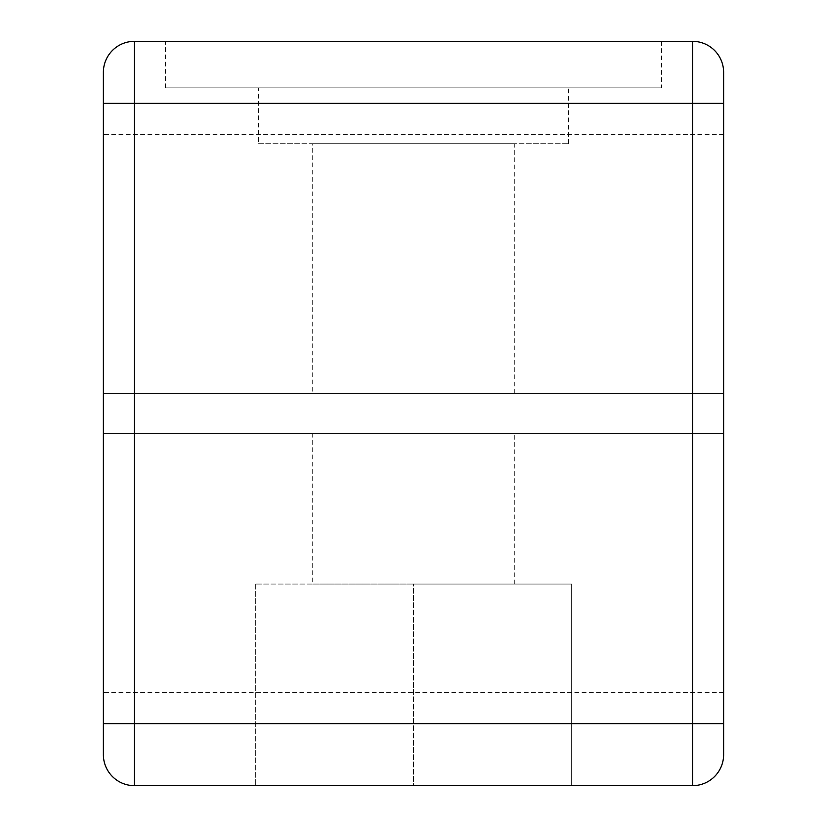 <?xml version="1.0" encoding="UTF-8"?>
<svg xmlns="http://www.w3.org/2000/svg" width="827" height="827" viewBox="0 0 827 827"><rect width="100%" height="100%" fill="white"/><g stroke="black" fill="none" stroke-linecap="round" stroke-linejoin="round"><path stroke-width="0.62" stroke-dasharray="4.13 3.1" d="M312.709 584.069L514.291 584.069L312.709 584.069L312.709 433.658L514.291 433.658L312.709 433.658M514.291 584.069L514.291 433.658M258.438 143.691L568.562 143.691L258.438 143.691L258.438 87.869L568.562 87.869L258.438 87.869M568.562 143.691L568.562 87.869M165.4 87.869L165.4 41.35L661.6 41.35L661.6 87.869L165.4 87.869L661.6 87.869M312.709 393.342L514.291 393.342L312.709 393.342L312.709 143.691L514.291 143.691L312.709 143.691M514.291 393.342L514.291 143.691M723.625 692.612L103.375 692.612L103.375 134.387L723.625 134.387L723.625 692.612M723.625 393.342L723.625 433.658L103.375 433.658L103.375 393.342L723.625 393.342L103.375 393.342M413.5 584.069L255.336 584.069L571.664 584.069L413.5 584.069L413.5 785.65L571.664 785.65L571.664 584.069L571.664 785.65L255.336 785.65L413.5 785.65L413.5 584.069M255.336 584.069L255.336 785.65L255.336 584.069M103.375 754.637A31.012 31.012 0 0 0 134.387 785.65L134.387 723.625L103.375 723.625L103.375 754.637M723.625 433.658L103.375 433.658M723.625 723.625L692.612 723.625L692.612 103.375L134.387 103.375L134.387 41.35A31.012 31.012 0 0 0 103.375 72.362L103.375 103.375L134.387 103.375L134.387 723.625L692.612 723.625L692.612 785.65M692.612 41.35A31.012 31.012 0 0 1 723.625 72.362A31.012 31.012 0 0 0 692.612 41.35L692.612 103.375L723.625 103.375"/><path stroke-width="1.24" d="M661.6 41.35L692.612 41.35A31.012 31.012 0 0 1 723.625 72.362L723.625 433.658M103.375 433.658L103.375 393.342M103.375 134.387L103.375 72.362A31.012 31.012 0 0 1 134.387 41.35L692.612 41.35A31.012 31.012 0 0 1 723.625 72.362L723.625 103.375L692.612 103.375L692.612 723.625L723.625 723.625L723.625 754.637L723.625 103.375M103.375 72.362A31.012 31.012 0 0 1 134.387 41.35L165.4 41.35M723.625 754.637A31.012 31.012 0 0 1 692.612 785.65A31.012 31.012 0 0 0 723.625 754.637A31.012 31.012 0 0 1 692.612 785.65L134.387 785.65A31.012 31.012 0 0 1 103.375 754.637L103.375 692.612M692.612 785.65L134.387 785.65L134.387 103.375L103.375 103.375L103.375 723.625L692.612 723.625L692.612 785.65M723.625 393.342L723.625 134.387M723.625 692.612L723.625 723.625M134.387 41.35L134.387 103.375L692.612 103.375L692.612 41.35"/></g></svg>
